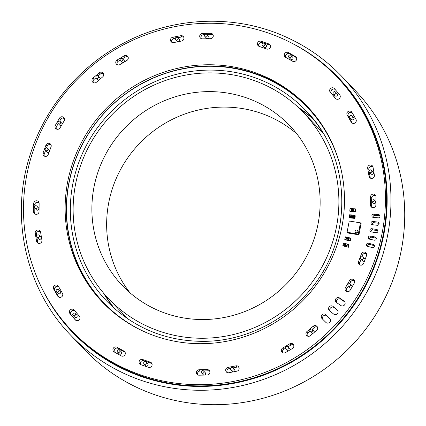 <?xml version="1.0" encoding="UTF-8"?>
<svg xmlns="http://www.w3.org/2000/svg" width="426" height="426" viewBox="0 0 426 426"><rect width="100%" height="100%" fill="white"/><g stroke="black" fill="none" stroke-linecap="round" stroke-linejoin="round"><path stroke-width="0.64" d="M288.194 346.918A1.422 1.379 -43.6 0 0 286.086 346.748A1.422 1.379 -43.6 0 0 286.011 348.729A1.422 1.379 -43.6 0 0 288.194 346.918M293.615 344.943A2.758 2.673 -43.6 0 0 290.974 345.039L288.061 346.759L289.717 348.495A1.422 1.379 136.4 0 1 290.005 349.922M288.423 350.859A1.422 1.379 136.4 0 1 287.662 350.46L286.011 348.729M312.418 329.623A1.422 1.379 -43.6 0 0 310.309 329.452A1.422 1.379 -43.6 0 0 310.234 331.433A1.422 1.379 -43.6 0 0 312.418 329.623M312.29 329.468L313.941 331.199A1.422 1.379 136.4 0 1 314.303 332.312M312.812 333.579A1.422 1.379 136.4 0 1 311.885 333.164L310.234 331.433M203.974 371.802A1.422 1.379 -43.6 0 0 201.626 370.955A1.422 1.379 -43.6 0 0 203.138 373.219A1.422 1.379 -43.6 0 0 203.974 371.802M203.607 370.971L205.257 372.702A1.422 1.379 136.4 0 1 204.789 374.949A1.422 1.379 136.4 0 1 203.202 374.662L201.551 372.931M233.256 368.666A1.422 1.379 -43.6 0 0 230.908 367.819A1.422 1.379 -43.6 0 0 232.42 370.082A1.422 1.379 -43.6 0 0 233.256 368.666M232.889 367.835L234.54 369.566A1.422 1.379 136.4 0 1 234.316 371.669M233.118 371.903A1.422 1.379 136.4 0 1 232.479 371.531L230.828 369.8M119.834 351.652A1.422 1.379 -43.6 0 0 117.619 350.092A1.422 1.379 -43.6 0 0 117.539 352.068A1.422 1.379 -43.6 0 0 119.834 351.652M119.599 350.108L121.25 351.839A1.422 1.379 136.4 0 1 121.485 353.383A1.422 1.379 136.4 0 1 119.189 353.798L117.539 352.068M146.326 363.516A1.422 1.379 -43.6 0 0 144.11 361.951A1.422 1.379 -43.6 0 0 144.031 363.932A1.422 1.379 -43.6 0 0 146.326 363.516M146.091 361.972L147.742 363.703A1.422 1.379 136.4 0 1 147.976 365.247A1.422 1.379 136.4 0 1 145.681 365.662L144.031 363.932M58.319 291.874A1.422 1.379 -43.6 0 0 58.554 289.765A1.422 1.379 -43.6 0 0 56.573 289.744A1.422 1.379 -43.6 0 0 58.319 291.874M58.554 289.765L60.204 291.496A1.422 1.379 136.4 0 1 59.97 293.605A1.422 1.379 136.4 0 1 58.144 293.455L56.498 291.725M74.917 315.56A1.422 1.379 -43.6 0 0 75.157 313.445A1.422 1.379 -43.6 0 0 73.176 313.43A1.422 1.379 -43.6 0 0 74.917 315.56M75.157 313.445L76.808 315.176A1.422 1.379 136.4 0 1 76.568 317.29A1.422 1.379 136.4 0 1 74.747 317.141L73.096 315.41M35.906 208.484A1.422 1.379 -43.6 0 0 36.828 206.109A1.422 1.379 -43.6 0 0 34.847 206.093A1.422 1.379 -43.6 0 0 35.906 208.484M36.828 206.109L38.478 207.84A1.422 1.379 136.4 0 1 37.557 210.215A1.422 1.379 136.4 0 1 36.418 209.8L34.772 208.069M38.175 237.639A1.422 1.379 -43.6 0 0 39.096 235.264A1.422 1.379 -43.6 0 0 37.11 235.248A1.422 1.379 -43.6 0 0 38.175 237.639M39.096 235.264L40.747 236.994A1.422 1.379 136.4 0 1 39.826 239.369A1.422 1.379 136.4 0 1 38.686 238.959L37.035 237.229M58.607 123.822A1.422 1.379 -43.6 0 0 60.242 121.559A1.422 1.379 -43.6 0 0 58.261 121.543A1.422 1.379 -43.6 0 0 58.607 123.822M61.413 125.542A1.422 1.379 136.4 0 1 59.837 125.255L58.186 123.524M60.242 121.559L61.892 123.29A1.422 1.379 136.4 0 1 62.26 124.088M45.933 150.639A1.422 1.379 -43.6 0 0 47.563 148.376A1.422 1.379 -43.6 0 0 45.582 148.36A1.422 1.379 -43.6 0 0 45.933 150.639M49.096 152.13A1.422 1.379 136.4 0 1 47.158 152.071L45.507 150.341M47.563 148.376L49.214 150.106A1.422 1.379 136.4 0 1 49.576 150.841M120.34 60.577A1.422 1.379 -43.6 0 0 122.448 60.748A1.422 1.379 -43.6 0 0 122.523 58.767A1.422 1.379 -43.6 0 0 120.34 60.577M122.523 58.767L124.174 60.497A1.422 1.379 136.4 0 1 124.477 61.871M122.826 62.851A1.422 1.379 136.4 0 1 122.118 62.462L120.467 60.732M96.116 77.867A1.422 1.379 -43.6 0 0 98.225 78.043A1.422 1.379 -43.6 0 0 98.299 76.062A1.422 1.379 -43.6 0 0 96.116 77.867M98.299 76.062L99.95 77.793A1.422 1.379 136.4 0 1 100.312 78.906M98.821 80.173A1.422 1.379 136.4 0 1 97.895 79.758L96.244 78.027M204.56 35.693A1.422 1.379 -43.6 0 0 206.908 36.54A1.422 1.379 -43.6 0 0 205.396 34.277A1.422 1.379 -43.6 0 0 204.56 35.693M206.983 34.559L208.633 36.29A1.422 1.379 136.4 0 1 208.559 38.271A1.422 1.379 136.4 0 1 206.578 38.255L204.927 36.524M175.278 38.83A1.422 1.379 -43.6 0 0 177.626 39.677A1.422 1.379 -43.6 0 0 176.114 37.413A1.422 1.379 -43.6 0 0 175.278 38.83M177.706 37.696L179.357 39.426A1.422 1.379 136.4 0 1 179.17 41.503M177.892 41.753A1.422 1.379 136.4 0 1 177.296 41.391L175.645 39.661M288.7 55.838A1.422 1.379 -43.6 0 0 290.915 57.403A1.422 1.379 -43.6 0 0 290.99 55.428A1.422 1.379 -43.6 0 0 288.7 55.838M290.99 55.428L292.641 57.159A1.422 1.379 136.4 0 1 292.566 59.134A1.422 1.379 136.4 0 1 290.585 59.118L288.935 57.388M262.208 43.979A1.422 1.379 -43.6 0 0 264.424 45.545A1.422 1.379 -43.6 0 0 264.503 43.564A1.422 1.379 -43.6 0 0 262.208 43.979M264.503 43.564L266.154 45.294A1.422 1.379 136.4 0 1 266.074 47.275A1.422 1.379 136.4 0 1 264.093 47.254L262.443 45.523M350.215 115.622A1.422 1.379 -43.6 0 0 349.98 117.73A1.422 1.379 -43.6 0 0 351.961 117.752A1.422 1.379 -43.6 0 0 350.215 115.622M352.036 115.771L353.687 117.501A1.422 1.379 136.4 0 1 353.612 119.482A1.422 1.379 136.4 0 1 351.631 119.461L349.98 117.73M333.611 91.936A1.422 1.379 -43.6 0 0 333.377 94.05A1.422 1.379 -43.6 0 0 335.358 94.066A1.422 1.379 -43.6 0 0 333.611 91.936M335.438 92.085L337.083 93.816A1.422 1.379 136.4 0 1 337.009 95.797A1.422 1.379 136.4 0 1 335.028 95.781L333.377 94.05M372.628 199.011A1.422 1.379 -43.6 0 0 371.706 201.386A1.422 1.379 -43.6 0 0 373.687 201.402A1.422 1.379 -43.6 0 0 372.628 199.011M373.762 199.421L375.412 201.152A1.422 1.379 136.4 0 1 375.338 203.133A1.422 1.379 136.4 0 1 373.357 203.117L371.706 201.386M370.359 169.857A1.422 1.379 -43.6 0 0 369.438 172.226A1.422 1.379 -43.6 0 0 371.419 172.248A1.422 1.379 -43.6 0 0 370.359 169.857M371.499 170.267L373.149 171.998A1.422 1.379 136.4 0 1 373.07 173.978A1.422 1.379 136.4 0 1 371.089 173.957L369.438 172.226M349.927 283.673A1.422 1.379 -43.6 0 0 348.292 285.937A1.422 1.379 -43.6 0 0 350.273 285.952A1.422 1.379 -43.6 0 0 349.927 283.673M350.348 283.972L351.998 285.702A1.422 1.379 136.4 0 1 352.355 286.432M351.45 287.987A1.422 1.379 136.4 0 1 349.943 287.667L348.292 285.937M362.601 256.857A1.422 1.379 -43.6 0 0 360.966 259.12A1.422 1.379 -43.6 0 0 362.952 259.136A1.422 1.379 -43.6 0 0 362.601 256.857M363.027 257.155L364.677 258.886A1.422 1.379 136.4 0 1 365.034 259.62M364.555 260.904A1.422 1.379 136.4 0 1 362.617 260.85L360.966 259.12M372.92 195.838A6.614 6.417 136.4 0 1 375.801 195.742M369.693 167.008A6.614 6.417 136.4 0 1 372.723 166.481M348.351 113.726A6.614 6.417 136.4 0 1 350.955 112.251M330.981 90.866A6.614 6.417 136.4 0 1 333.26 89.002M285.436 56.243A6.614 6.417 136.4 0 1 286.874 53.809M258.651 45.662A6.614 6.417 136.4 0 1 259.562 43.042M201.184 38.596A6.614 6.417 136.4 0 1 201.232 36.088M172.067 42.424A6.614 6.417 136.4 0 1 171.811 40.278M117.475 64.869A6.614 6.417 136.4 0 1 116.926 63.628M127.832 56.812A6.614 6.417 136.4 0 1 128.151 57.159M93.629 82.74A6.614 6.417 136.4 0 1 93.161 81.994M102.788 73.416A6.614 6.417 136.4 0 1 103.593 74.092M62.787 117.991A6.614 6.417 136.4 0 1 64.491 118.753M48.99 144.606A6.614 6.417 136.4 0 1 51.131 145.191M36.093 202.494A6.614 6.417 136.4 0 1 38.947 202.441M37.232 232.032A6.614 6.417 136.4 0 1 40.252 231.472M54.858 287.726A6.614 6.417 136.4 0 1 57.457 286.245M70.684 312.247A6.614 6.417 136.4 0 1 72.947 310.378M114.067 350.854A6.614 6.417 136.4 0 1 115.531 348.436M140.271 363.847A6.614 6.417 136.4 0 1 141.267 361.264M197.792 374.923A6.614 6.417 136.4 0 1 197.882 372.383M227.255 372.585A6.614 6.417 136.4 0 1 226.994 370.455M283.04 352.893A6.614 6.417 136.4 0 1 282.491 351.684M293.413 344.847A6.614 6.417 136.4 0 1 293.706 345.166M307.62 336.146A6.614 6.417 136.4 0 1 307.151 335.406M316.779 326.822A6.614 6.417 136.4 0 1 317.583 327.503M364.448 253.385A6.614 6.417 136.4 0 1 366.594 253.971M352.824 280.388A6.614 6.417 136.4 0 1 354.56 281.144M70.583 335.092A187.392 181.865 -43.6 0 0 331.705 337.381A187.392 181.865 -43.6 0 0 341.801 76.44C325.768 59.688 307.135 46.535 285.905 36.977C235.253 13.914 173.366 16.342 123.236 43.335C78.661 66.749 43.995 108.678 29.548 156.646C9.952 218.756 26.178 289.392 70.583 335.092L84.332 349.517A187.392 181.865 -43.6 0 0 345.459 351.801A187.392 181.865 -43.6 0 0 355.556 90.86L341.801 76.44A187.392 181.865 -43.6 0 0 285.958 37.019M130.01 292.827A115.744 112.331 136.4 0 1 143.248 139.765A115.744 112.331 136.4 0 1 296.768 133.801M156.741 309.798A115.744 112.331 136.4 0 1 122.251 285.452A115.744 112.331 136.4 0 1 128.487 124.285A115.744 112.331 136.4 0 1 289.771 125.697A115.744 112.331 136.4 0 1 297.875 270.425A115.744 112.331 136.4 0 1 156.741 309.798M263.369 84.226A134.754 130.782 -43.6 0 0 99.05 130.068A134.754 130.782 -43.6 0 0 108.486 298.573A134.754 130.782 -43.6 0 0 296.267 300.218A134.754 130.782 -43.6 0 0 303.53 112.576A134.754 130.782 -43.6 0 0 263.369 84.226M108.486 298.573L123.252 314.053A134.754 130.782 -43.6 0 0 128.828 319.553M323.52 133.886A134.754 130.782 -43.6 0 0 318.291 128.05L303.53 112.576M71.653 330.629L72.825 331.854A183.531 178.121 -43.6 0 0 328.568 334.09A183.531 178.121 -43.6 0 0 338.462 78.528L337.291 77.303A183.531 178.121 -43.6 0 0 268.071 32.951A183.531 178.121 -43.6 0 0 54.251 107.714A183.531 178.121 -43.6 0 0 71.653 330.629A183.531 178.121 -43.6 0 0 327.402 332.866A183.531 178.121 -43.6 0 0 337.291 77.303M202.393 38.857L210.545 38.697A2.758 2.673 -43.6 0 0 212.563 34.08A2.758 2.673 -43.6 0 0 210.598 33.271L202.446 33.43A2.758 2.673 -43.6 0 0 200.428 38.047A2.758 2.673 -43.6 0 0 202.393 38.857M213.048 34.788A2.758 2.673 -43.6 0 0 211.765 34.495L207.009 34.586M204.922 34.628L203.617 34.655A2.758 2.673 -43.6 0 0 201.115 38.558M173.638 42.584L181.678 41.013A2.758 2.673 -43.6 0 0 183.228 36.45A2.758 2.673 -43.6 0 0 180.789 35.688L172.748 37.259A2.758 2.673 -43.6 0 0 171.199 41.823A2.758 2.673 -43.6 0 0 173.638 42.584M183.712 37.158A2.758 2.673 -43.6 0 0 181.955 36.913L177.743 37.738M175.374 38.202L173.915 38.484A2.758 2.673 -43.6 0 0 171.886 42.339M259.194 46.402L266.825 49.033A2.758 2.673 -43.6 0 0 269.775 44.565A2.758 2.673 -43.6 0 0 268.737 43.899L261.106 41.263A2.758 2.673 -43.6 0 0 258.156 45.736A2.758 2.673 -43.6 0 0 259.194 46.402M270.26 45.273A2.758 2.673 -43.6 0 0 269.903 45.124L262.272 42.488A2.758 2.673 -43.6 0 0 258.843 46.248M295.383 56.493L288.365 52.563A2.758 2.673 -43.6 0 0 284.989 56.839A2.758 2.673 -43.6 0 0 285.601 57.313L292.619 61.243A2.758 2.673 -43.6 0 0 295.995 56.967A2.758 2.673 -43.6 0 0 295.383 56.493L296.443 57.601M296.475 57.675L289.536 53.788A2.758 2.673 -43.6 0 0 285.676 57.356M96.388 82.245L102.687 76.888A2.758 2.673 -43.6 0 0 102.954 72.942A2.758 2.673 -43.6 0 0 99.237 72.798L92.937 78.155A2.758 2.673 -43.6 0 0 92.671 82.101A2.758 2.673 -43.6 0 0 96.388 82.245M103.438 73.65A2.758 2.673 -43.6 0 0 100.403 74.023L98.161 75.934M96.036 77.74L94.103 79.38A2.758 2.673 -43.6 0 0 93.358 82.617M60.039 127.901L64.188 120.771A2.758 2.673 -43.6 0 0 63.841 117.56A2.758 2.673 -43.6 0 0 59.507 118.156L55.359 125.281A2.758 2.673 -43.6 0 0 55.705 128.498A2.758 2.673 -43.6 0 0 60.039 127.901M64.321 118.274A2.758 2.673 -43.6 0 0 60.673 119.381L59.624 121.192M58.234 123.572L56.53 126.506A2.758 2.673 -43.6 0 0 56.392 129.009M307.897 107.086A141.645 137.47 -43.6 0 0 255.062 73.464A141.645 137.47 -43.6 0 0 90.28 130.803A141.645 137.47 -43.6 0 0 102.89 302.593M253.891 72.239A141.645 137.47 -43.6 0 0 88.869 129.941A141.645 137.47 -43.6 0 0 102.304 301.981A141.645 137.47 -43.6 0 0 299.68 303.706A141.645 137.47 -43.6 0 0 307.316 106.468A141.645 137.47 -43.6 0 0 253.891 72.239M119.812 64.64L126.911 60.428A2.758 2.673 -43.6 0 0 127.571 56.205A2.758 2.673 -43.6 0 0 124.243 55.785L117.139 59.991A2.758 2.673 -43.6 0 0 116.484 64.219A2.758 2.673 -43.6 0 0 119.812 64.64M128.05 56.914A2.758 2.673 -43.6 0 0 125.409 57.009L122.496 58.74M120.137 60.135L118.311 61.216A2.758 2.673 -43.6 0 0 117.171 64.731M339.65 94.812L334.474 88.683A2.758 2.673 -43.6 0 0 330.587 88.475A2.758 2.673 -43.6 0 0 330.272 92.25L335.454 98.379A2.758 2.673 -43.6 0 0 339.336 98.587A2.758 2.673 -43.6 0 0 339.65 94.812M335.097 89.423A2.758 2.673 -43.6 0 0 331.444 93.475L335.997 98.869M355.934 119.296L351.929 112.331A2.758 2.673 -43.6 0 0 347.962 111.591A2.758 2.673 -43.6 0 0 347.195 115.137L351.2 122.102A2.758 2.673 -43.6 0 0 355.172 122.848A2.758 2.673 -43.6 0 0 355.934 119.296M352.057 112.549A2.758 2.673 -43.6 0 0 348.367 116.362L352.243 123.109M374.379 175.187L373.043 167.205A2.758 2.673 -43.6 0 0 369.166 165.325A2.758 2.673 -43.6 0 0 367.681 168.249L369.017 176.236A2.758 2.673 -43.6 0 0 372.894 178.116A2.758 2.673 -43.6 0 0 374.379 175.187M372.841 166.534A2.758 2.673 -43.6 0 0 368.852 169.473L369.102 170.98M369.273 172.013L370.183 177.461A2.758 2.673 -43.6 0 0 370.391 178.132M375.913 204.901L375.993 196.759A2.758 2.673 -43.6 0 0 372.297 194.315A2.758 2.673 -43.6 0 0 370.556 196.865L370.476 205.007A2.758 2.673 -43.6 0 0 374.172 207.451A2.758 2.673 -43.6 0 0 375.913 204.901M375.753 195.619A2.758 2.673 -43.6 0 0 371.728 198.09L371.712 199.48M371.696 201.376L371.642 206.232A2.758 2.673 -43.6 0 0 371.887 207.366M378.56 214.597L373.698 214.182A1.656 1.603 -43.6 0 0 372.313 216.946A1.656 1.603 -43.6 0 0 373.325 217.425L378.187 217.84A1.656 1.603 -43.6 0 0 379.566 215.077A1.656 1.603 -43.6 0 0 378.56 214.597L379.726 215.822L374.869 215.407A1.656 1.603 -43.6 0 0 373.08 217.388M377.724 222.063L372.888 221.477A1.656 1.603 -43.6 0 0 371.451 224.236A1.656 1.603 -43.6 0 0 372.404 224.71L377.239 225.295A1.656 1.603 -43.6 0 0 378.682 222.537A1.656 1.603 -43.6 0 0 377.724 222.063L378.895 223.288L374.06 222.702A1.656 1.603 -43.6 0 0 372.212 224.678M376.632 229.454L371.823 228.703A1.656 1.603 -43.6 0 0 370.327 231.456A1.656 1.603 -43.6 0 0 371.222 231.92L376.03 232.676A1.656 1.603 -43.6 0 0 377.527 229.923A1.656 1.603 -43.6 0 0 376.632 229.454L377.798 230.684L372.99 229.928A1.656 1.603 -43.6 0 0 371.089 231.893M375.082 236.994L370.332 235.993A1.656 1.603 -43.6 0 0 368.751 238.725A1.656 1.603 -43.6 0 0 369.566 239.178L374.321 240.184A1.656 1.603 -43.6 0 0 375.897 237.447A1.656 1.603 -43.6 0 0 375.082 236.994L376.254 238.219L371.499 237.218A1.656 1.603 -43.6 0 0 369.518 239.167M48.191 154.563L51.056 146.863A2.758 2.673 -43.6 0 0 50.502 144.084A2.758 2.673 -43.6 0 0 45.965 145.106L43.101 152.812A2.758 2.673 -43.6 0 0 43.649 155.591A2.758 2.673 -43.6 0 0 48.191 154.563M50.987 144.792A2.758 2.673 -43.6 0 0 47.132 146.331L46.53 147.96M45.603 150.442L44.267 154.036A2.758 2.673 -43.6 0 0 44.336 156.108M39.048 211.578L39.128 203.442A2.758 2.673 -43.6 0 0 35.433 200.992A2.758 2.673 -43.6 0 0 33.697 203.548L33.617 211.69A2.758 2.673 -43.6 0 0 37.312 214.134A2.758 2.673 -43.6 0 0 39.048 211.578M38.888 202.302A2.758 2.673 -43.6 0 0 34.863 204.773L34.852 206.088M34.831 208.133L34.783 212.915A2.758 2.673 -43.6 0 0 35.023 214.049M41.934 240.2L40.598 232.213A2.758 2.673 -43.6 0 0 36.721 230.338A2.758 2.673 -43.6 0 0 35.236 233.262L36.572 241.249A2.758 2.673 -43.6 0 0 40.449 243.124A2.758 2.673 -43.6 0 0 41.934 240.2M40.395 231.542A2.758 2.673 -43.6 0 0 36.407 234.486L36.673 236.1M36.812 236.915L37.744 242.474A2.758 2.673 -43.6 0 0 37.946 243.139M62.446 293.296L58.442 286.331A2.758 2.673 -43.6 0 0 54.475 285.59A2.758 2.673 -43.6 0 0 53.708 289.137L57.712 296.102A2.758 2.673 -43.6 0 0 61.679 296.842A2.758 2.673 -43.6 0 0 62.446 293.296M58.57 286.549A2.758 2.673 -43.6 0 0 54.874 290.362L58.756 297.108M79.358 316.188L74.177 310.053A2.758 2.673 -43.6 0 0 70.295 309.851A2.758 2.673 -43.6 0 0 69.981 313.627L75.157 319.756A2.758 2.673 -43.6 0 0 79.044 319.963A2.758 2.673 -43.6 0 0 79.358 316.188M74.806 310.794A2.758 2.673 -43.6 0 0 71.147 314.851L75.7 320.24M124.014 351.136L116.996 347.206A2.758 2.673 -43.6 0 0 113.62 351.482A2.758 2.673 -43.6 0 0 114.232 351.956L121.25 355.886A2.758 2.673 -43.6 0 0 124.626 351.61A2.758 2.673 -43.6 0 0 124.014 351.136L125.074 352.243M125.106 352.318L118.162 348.431A2.758 2.673 -43.6 0 0 114.306 351.998M199.017 375.194L207.169 375.029A2.758 2.673 -43.6 0 0 209.193 370.418A2.758 2.673 -43.6 0 0 207.222 369.603L199.07 369.768A2.758 2.673 -43.6 0 0 197.052 374.379A2.758 2.673 -43.6 0 0 199.017 375.194M209.672 371.126A2.758 2.673 -43.6 0 0 208.389 370.828L203.559 370.924M201.615 370.961L200.241 370.993A2.758 2.673 -43.6 0 0 197.739 374.896M140.83 364.683L148.461 367.313A2.758 2.673 -43.6 0 0 151.411 362.84A2.758 2.673 -43.6 0 0 150.373 362.175L142.742 359.544A2.758 2.673 -43.6 0 0 139.792 364.017A2.758 2.673 -43.6 0 0 140.83 364.683M151.896 363.554A2.758 2.673 -43.6 0 0 151.539 363.399L143.908 360.769A2.758 2.673 -43.6 0 0 140.479 364.528M350.108 290.298L354.256 283.168A2.758 2.673 -43.6 0 0 353.91 279.957A2.758 2.673 -43.6 0 0 349.576 280.548L345.427 287.678A2.758 2.673 -43.6 0 0 345.774 290.889A2.758 2.673 -43.6 0 0 350.108 290.298M354.389 280.665A2.758 2.673 -43.6 0 0 350.742 281.772L349.687 283.594M348.308 285.958L346.599 288.903A2.758 2.673 -43.6 0 0 346.46 291.4M344.027 301.028L339.607 298.003A2.758 2.673 -43.6 0 0 336.034 302.156A2.758 2.673 -43.6 0 0 336.444 302.508L340.864 305.533A2.758 2.673 -43.6 0 0 344.442 301.379A2.758 2.673 -43.6 0 0 344.027 301.028L344.772 301.805M344.906 302.05L340.773 299.228A2.758 2.673 -43.6 0 0 336.737 302.705M373.272 244.465L368.581 243.209A1.656 1.603 -43.6 0 0 366.919 245.924A1.656 1.603 -43.6 0 0 367.654 246.356L372.34 247.612A1.656 1.603 -43.6 0 0 374.001 244.897A1.656 1.603 -43.6 0 0 373.272 244.465L374.401 245.648M374.406 245.68L369.752 244.433A1.656 1.603 -43.6 0 0 367.686 246.366M363.65 263.343L366.514 255.637A2.758 2.673 -43.6 0 0 365.966 252.858A2.758 2.673 -43.6 0 0 361.429 253.885L358.564 261.585A2.758 2.673 -43.6 0 0 359.113 264.365A2.758 2.673 -43.6 0 0 363.65 263.343M366.445 253.571A2.758 2.673 -43.6 0 0 362.595 255.11L361.988 256.734M361.067 259.221L359.73 262.81A2.758 2.673 -43.6 0 0 359.8 264.881M285.372 352.664L292.476 348.457A2.758 2.673 -43.6 0 0 293.136 344.235A2.758 2.673 -43.6 0 0 289.802 343.809L282.704 348.021A2.758 2.673 -43.6 0 0 282.044 352.243A2.758 2.673 -43.6 0 0 285.372 352.664M285.692 348.17L283.87 349.245A2.758 2.673 -43.6 0 0 282.731 352.76M228.826 372.745L236.867 371.168A2.758 2.673 -43.6 0 0 238.416 366.605A2.758 2.673 -43.6 0 0 235.977 365.843L227.931 367.42A2.758 2.673 -43.6 0 0 226.382 371.983A2.758 2.673 -43.6 0 0 228.826 372.745M238.895 367.313A2.758 2.673 -43.6 0 0 237.144 367.068L232.942 367.894M230.546 368.362L229.103 368.644A2.758 2.673 -43.6 0 0 227.069 372.494M337.179 309.846L333.052 306.438A2.758 2.673 -43.6 0 0 329.325 306.731A2.758 2.673 -43.6 0 0 329.516 310.666L333.643 314.068A2.758 2.673 -43.6 0 0 337.371 313.781A2.758 2.673 -43.6 0 0 337.179 309.846L337.605 310.293M337.823 310.639L334.218 307.663A2.758 2.673 -43.6 0 0 330.038 311.097M310.384 335.651L316.678 330.294A2.758 2.673 -43.6 0 0 316.949 326.348A2.758 2.673 -43.6 0 0 313.227 326.204L306.928 331.561A2.758 2.673 -43.6 0 0 306.661 335.507A2.758 2.673 -43.6 0 0 310.384 335.651M317.429 327.056A2.758 2.673 -43.6 0 0 314.393 327.434L312.151 329.341M310.027 331.146L308.099 332.786A2.758 2.673 -43.6 0 0 307.348 336.023M329.74 318.472L325.938 314.713A2.758 2.673 -43.6 0 0 322.12 314.761A2.758 2.673 -43.6 0 0 322.056 318.627L325.858 322.386A2.758 2.673 -43.6 0 0 329.676 322.338A2.758 2.673 -43.6 0 0 329.74 318.472L329.846 318.584M330.065 318.866L327.104 315.938A2.758 2.673 -43.6 0 0 322.897 319.457M354.128 211.781L353.873 211.403L355.209 211.392L353.825 211.461L354.049 208.751L355.348 208.868L355.476 211.695L355.678 209.278L354.049 208.751M355.353 208.873L355.673 209.235L355.476 211.669M351.12 211.328L354.123 211.775L351.12 211.328L351.343 208.618L354.091 208.799L353.873 211.403M351.115 211.264L353.825 211.403L354.038 208.804L351.333 208.66M351.418 211.637L349.794 211.158L351.056 211.253L351.274 208.655L354.038 208.804M353.825 211.403L354.049 208.756M351.274 208.655L349.991 208.676L349.794 211.104L349.991 208.703M349.996 208.671L351.338 208.612M353.559 209.698L353.793 210.14L353.489 210.556L353.245 210.114L353.559 209.698L353.793 210.14L353.495 210.561L353.245 210.114M353.724 210.135L353.548 209.784L353.314 210.114L353.495 210.471L353.724 210.135L353.548 209.784L353.495 210.471L353.324 210.125M353.569 209.709L353.804 210.151L353.569 209.709M353.495 210.561L353.25 210.119L353.495 210.561M353.729 210.146L353.559 209.794M353.186 209.89L352.675 210.513L352.744 209.677L353.197 209.901L352.685 210.524M353.037 209.965L352.765 210.306L353.037 209.965M353.032 209.975L352.776 210.29M352.307 209.635L352.547 210.077L352.238 210.487L351.993 210.045L352.307 209.635L352.552 210.087L352.249 210.497L351.993 210.045M352.472 210.071L352.116 209.848L352.243 210.407L352.472 210.071L352.121 209.858L352.249 210.417L352.073 210.061M352.318 209.645L352.552 210.087L352.318 209.645M352.249 210.497L352.004 210.055L352.249 210.497M352.483 210.082L352.307 209.725M351.951 209.635L351.599 210.465L351.37 210.21L351.769 209.709L351.402 209.608L351.951 209.635L351.61 210.38M351.764 209.72L351.402 209.698M351.876 210.199L351.365 210.199M360.902 224.821L361.142 223.581L360.455 222.862L349.251 221.025L347.078 232.271L358.282 234.108L360.455 222.862M360.231 228.304L360.833 224.752L360.391 226.339M359.528 231.92L360.162 228.235L359.714 229.816M347.078 232.271L347.765 232.995L358.969 234.832L359.459 231.85L359.07 233.166M358.969 234.832L358.282 234.108M355.566 232.399L355.545 232.378A1.379 1.337 -43.6 0 0 357.877 231.643A1.379 1.337 -43.6 0 0 355.619 230.455A1.379 1.337 -43.6 0 0 356.94 232.74A1.379 1.337 -43.6 0 0 357.552 230.487M346.966 247.107L344.096 246.004L346.966 247.107L346.727 246.75L348.026 247.053L346.668 246.792L347.541 244.199L344.969 243.411L348.66 244.545M348.101 247.463L347.808 247.08L348.644 244.593L347.541 244.199L346.668 246.787L347.52 244.247M348.67 244.551L348.026 247.053L348.287 247.362M344.096 246.004L344.943 243.454M344.394 246.319L342.861 245.52M342.877 245.467L343.649 243.155L342.871 245.477L344.048 245.924L344.89 243.432L343.835 243.054L347.541 244.204M343.665 243.129L342.962 245.648L343.265 245.967M346.833 245.009L346.956 245.498L346.562 245.829L346.429 245.333L346.833 245.009L346.966 245.509L346.567 245.839L346.429 245.333M346.812 245.099L346.594 245.754M346.508 245.365L346.583 245.749M346.844 245.019L346.966 245.509L346.844 245.019M346.434 245.104L345.79 245.589L346.056 244.79L346.434 245.104L345.811 245.605M346.269 245.142L345.944 245.397M345.646 244.641L345.768 245.131L345.369 245.461L345.241 244.971L345.646 244.641L345.38 245.472L345.252 244.977M345.624 244.732L345.406 245.392M345.321 244.998L345.395 245.381M345.656 244.652L345.779 245.142L345.656 244.652M344.751 244.476L345.316 244.567L344.762 245.28L344.607 244.977L345.113 244.588L344.751 244.476L345.103 244.593M345.305 244.556L344.682 244.993M345.092 245.088L344.597 244.966M346.327 240.094L348.947 240.711L348.708 240.349L350.023 240.568L348.654 240.397L349.357 237.761L346.732 237.138L350.497 238.027M350.108 240.988L349.81 240.61L350.486 238.075L349.352 237.756L348.654 240.392L346.029 239.779L346.711 237.181M350.507 238.027L350.023 240.568L350.289 240.876L350.912 238.512M350.534 238.038L350.886 238.39M348.947 240.711L348.66 240.339L349.336 237.804M345.981 239.7L344.767 239.359L345.981 239.7L346.652 237.165L349.357 237.761M346.652 237.165L345.571 236.861L346.727 237.133M345.395 236.978L344.772 239.327L345.39 236.984M348.713 238.619L348.862 239.098L348.713 238.619L348.857 239.087L348.479 239.444L348.319 238.959L348.702 238.608L348.857 239.087L348.489 239.449L348.319 238.959M348.782 239.071L348.473 238.784L348.5 239.359L348.782 239.071L348.484 238.794L348.5 239.359M348.793 239.082L348.686 238.698M348.388 238.975L348.511 239.369M348.303 238.73L347.707 239.258L347.909 238.443L348.314 238.741L347.717 239.268M348.143 238.778L347.834 239.055M347.488 238.32L347.643 238.8L347.27 239.156L347.11 238.672L347.488 238.32L347.281 239.167L347.11 238.672M347.573 238.784L347.259 238.496L347.286 239.071L347.573 238.784L347.27 238.507L347.286 239.071M347.499 238.331L347.653 238.81L347.499 238.331M347.579 238.794L347.478 238.411M347.179 238.693L347.296 239.082M346.583 238.214L347.142 238.262L346.647 239.018L346.471 238.725L346.95 238.304L346.583 238.214L346.945 238.31M347.142 238.262L346.759 238.528M346.647 239.018L346.471 238.725L346.647 239.018M346.966 238.805L346.466 238.714M354.688 218.357L354.011 217.617L354.272 215.423L354.624 215.221A0.282 0.272 136.4 0 1 354.863 215.519L355.236 215.907L354.98 218.107A0.282 0.272 136.4 0 1 354.672 218.357L354.027 217.942L354.272 215.423L349.884 215.034L349.639 217.553L350.028 217.947M354.618 215.215A0.282 0.282 0 0 1 354.794 215.3L355.167 215.689A0.282 0.272 136.4 0 1 355.236 215.907L355.241 215.918A0.282 0.282 0 0 0 355.215 215.764M354.336 215.194L349.682 214.779L349.624 217.228L354.608 217.713L354.863 215.519L354.544 215.444L354.299 217.963L354.672 218.357A0.282 0.282 0 0 0 354.98 218.112L354.608 217.713A0.282 0.272 -43.6 0 1 354.299 217.963L349.639 217.553L349.379 215.023A0.282 0.272 136.4 0 1 349.671 214.784M353.292 215.982L353.564 216.578L353.186 216.951L352.898 216.52L353.292 215.982L353.559 216.573L353.181 216.946L352.898 216.52L353.186 216.951L352.893 216.514M351.455 215.822L351.722 216.413L351.343 216.786L351.056 216.355L351.455 215.822L351.722 216.413L351.343 216.786L351.056 216.355M350.726 216.387L350.433 216.706L350.14 216.381L350.651 215.923L350.215 215.726L350.891 215.961L350.294 216.403L350.8 216.472L350.433 216.706L350.135 216.381M350.651 215.923L350.204 215.796M352.696 216.163L352.046 216.834L352.046 215.966L352.696 216.158L352.041 216.834M350.912 215.79L350.342 216.317M352.227 216.626L352.478 216.301M353.314 216.749L353.276 216.142L353.314 216.749M353.095 216.738L353.276 216.142M351.477 216.589L351.434 215.977L351.477 216.589M351.258 216.573L351.439 215.982M350.018 217.947L354.405 218.336L350.012 217.947L349.118 217.223A0.282 0.282 0 0 0 349.192 217.446A0.282 0.272 -43.6 0 0 349.363 217.532L349.735 217.92A0.282 0.272 -43.6 0 1 349.565 217.84A0.282 0.282 0 0 0 349.746 217.926M103.358 292.859A137.79 133.727 -43.6 0 0 114.03 308.158L103.38 292.88M298.083 107.198L312.844 118.566A137.79 133.727 -43.6 0 0 298.062 107.182M39.948 284.131A184.085 178.659 -43.6 0 0 328.941 334.479A184.085 178.659 -43.6 0 0 292.353 43.425M339.698 164.031A141.097 136.932 -43.6 0 0 265.702 78.134A141.097 136.932 -43.6 0 0 80.04 149.212A141.097 136.932 -43.6 0 0 146.022 332.445M83.634 150.884A137.79 133.727 -43.6 0 0 106.479 300.857C133.354 328.105 166.241 341.604 205.146 341.354C244.583 340.667 283.759 321.683 309.287 290.873C353.953 239.721 352.366 157.279 305.905 110.675A137.79 133.727 -43.6 0 0 264.844 81.686A137.79 133.727 -43.6 0 0 83.634 150.884M320.783 129.483A137.79 133.727 -43.6 0 0 305.905 110.675M211.765 34.495L210.598 33.271M203.617 34.655L202.446 33.43M181.955 36.913L180.789 35.688M173.915 38.484L172.748 37.259M269.903 45.124L268.737 43.899M262.272 42.488L261.106 41.263M289.536 53.788L288.365 52.563M100.403 74.023L99.237 72.798M94.103 79.38L92.937 78.155M60.673 119.381L59.507 118.156M56.53 126.506L55.359 125.281M125.409 57.009L124.243 55.785M118.311 61.216L117.139 59.991M331.444 93.475L330.272 92.25M348.367 116.362L347.195 115.137M352.057 122.997L351.2 122.102M368.852 169.473L367.681 168.249M370.183 177.461L369.017 176.236M371.728 198.09L370.556 196.865M371.642 206.232L370.476 205.007M374.869 215.407L373.698 214.182M374.06 222.702L372.888 221.477M372.99 229.928L371.823 228.703M371.499 237.218L370.332 235.993M47.132 146.331L45.965 145.106M44.267 154.036L43.101 152.812M34.863 204.773L33.697 203.548M34.783 212.915L33.617 211.69M36.407 234.486L35.236 233.262M37.744 242.474L36.572 241.249M54.874 290.362L53.708 289.137M58.564 296.997L57.712 296.102M71.147 314.851L69.981 313.627M118.162 348.431L116.996 347.206M208.389 370.828L207.222 369.603M200.241 370.993L199.07 369.768M151.539 363.399L150.373 362.175M143.908 360.769L142.742 359.544M350.742 281.772L349.576 280.548M346.599 288.903L345.427 287.678M340.773 299.228L339.607 298.003M369.752 244.433L368.581 243.209M362.595 255.11L361.429 253.885M359.73 262.81L358.564 261.585M290.974 345.039L289.802 343.809M283.87 349.245L282.704 348.021M237.144 367.068L235.977 365.843M229.103 368.644L227.931 367.42M334.218 307.663L333.052 306.438M314.393 327.434L313.227 326.204M308.099 332.786L306.928 331.561M327.104 315.938L325.938 314.713M355.321 211.844L355.012 211.461L355.279 208.82M349.991 208.676L349.922 211.195L350.231 211.578M347.563 244.258L346.727 246.75M349.064 245.041L348.287 247.352L349.059 245.051M344.107 245.94L346.679 246.739M349.384 237.815L348.708 240.349M350.289 240.85L350.907 238.523M346.034 239.721L348.66 240.339M345.401 236.952L344.874 239.439L345.172 239.822M354.975 218.123L355.241 215.918M354.341 215.189L349.682 214.779A0.282 0.282 0 0 0 349.379 215.023L349.123 217.233A0.282 0.272 -43.6 0 0 349.192 217.446L349.565 217.84M350.113 211.52L349.826 211.221M343.191 245.919L342.898 245.616M350.593 238.081L350.88 238.384M345.092 239.769L344.799 239.465M349.379 215.023L349.118 217.223"/></g></svg>
